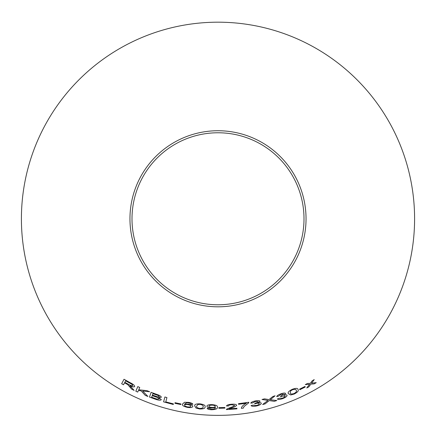 <?xml version="1.0" encoding="UTF-8"?>
<svg xmlns="http://www.w3.org/2000/svg" width="436" height="436" viewBox="0 0 436 436"><rect width="100%" height="100%" fill="white"/><g stroke="black" fill="none" stroke-linecap="round" stroke-linejoin="round"><path stroke-width="0.65" d="M218 22.187A196.587 196.587 0 0 1 388.253 317.07A196.587 196.587 0 0 1 47.747 317.07A196.587 196.587 0 0 1 218 22.187M218 130.735A88.039 88.039 0 0 1 294.245 262.794A88.039 88.039 0 0 1 141.755 262.794A88.039 88.039 0 0 1 218 130.735M316.236 382.661L311.571 383.14L314.22 379.614L312.187 380.802L310.323 383.32L307.445 383.462L305.282 384.623L309.571 384.296L306.753 387.975L308.852 386.852L310.835 384.116L314.149 383.887L316.236 382.661M280.817 393.855C278.326 394.776 276.958 395.703 276.718 396.64L278.609 396.117L281.024 394.318L283.732 394.16L280.659 396.155L280.631 396.738L281.907 396.215L285.155 396.057C285.22 396.722 284.31 397.425 282.43 398.172L279.16 398.27L277.334 398.973C278.086 399.681 279.836 399.572 282.588 398.651C285.585 397.496 287.084 396.379 287.09 395.299C286.85 394.705 285.787 394.673 283.896 395.196L285.613 393.463C285.002 392.814 283.4 392.945 280.817 393.855M262.635 404.494L265.11 403.878L269.175 400.57L274.288 401.3L276.805 400.542L270.287 399.73L275.051 395.806L272.849 396.493L269.039 399.599L264.478 398.853L262.025 399.474L267.955 400.422L262.641 404.515L265.115 403.894L269.181 400.591L274.299 401.322L276.795 400.521M288.436 393.697L290.708 394.972L294.251 394.03C297.733 392.149 298.982 390.656 297.995 389.539C297.87 388.073 295.951 388.002 292.234 389.321C288.719 391.141 287.455 392.602 288.436 393.697M305.255 387.015L304.955 386.465L299.559 389.185L299.859 389.73L305.255 387.015L299.859 389.73M255.234 400.967C252.629 401.529 251.136 402.259 250.765 403.158L252.722 402.908L255.382 401.458L258.101 401.687C257.965 402.303 256.951 402.799 255.071 403.18L254.657 403.812L256.003 403.469C257.91 403.115 258.995 403.213 259.262 403.774C259.229 404.445 258.226 405.017 256.243 405.491L252.978 405.126L251.054 405.567C251.708 406.374 253.469 406.516 256.335 405.998C259.485 405.273 261.137 404.374 261.289 403.3C261.137 402.679 260.085 402.488 258.128 402.739L260.079 401.262C259.551 400.531 257.938 400.433 255.234 400.967M248.814 402.75L248.749 402.275L238.487 403.698L238.563 404.286L246.34 403.256C243.184 404.995 241.533 406.695 241.37 408.352L243.375 408.091L243.942 406.619L248.814 402.75L248.749 402.254M226.513 406.003L228.529 405.96C228.573 405.327 229.592 404.924 231.581 404.75L234.65 405.376C234.007 406.199 232.573 406.913 230.355 407.518L226.6 409.164L226.404 409.606L236.944 408.848L236.901 408.254L229.085 408.864L232.105 407.693C234.623 406.979 236.138 406.145 236.655 405.208C236.252 404.341 234.563 404.019 231.592 404.237C228.529 404.461 226.84 405.044 226.513 406.003M224.916 408.118L224.872 407.497L218.834 407.655L218.877 408.276L224.916 408.118M211.58 407.965L215.428 407.524C215.613 408.51 214.349 409.088 211.64 409.251L209.018 408.347L207.133 408.309C207.525 409.142 209.008 409.622 211.585 409.753C215.869 409.557 217.809 408.696 217.395 407.17C217.809 405.818 216.005 404.973 211.994 404.635C208.768 404.608 207.078 405.099 206.915 406.107C206.986 407.11 208.539 407.725 211.58 407.965L215.428 407.524M194.679 405.856L196.058 408.074L199.623 408.973C203.585 409.023 205.394 408.319 205.062 406.859C205.661 405.513 204.01 404.515 200.108 403.861C196.151 403.752 194.342 404.417 194.679 405.856M192.794 406.461C192.816 405.496 191.344 404.728 188.379 404.161L184.439 404.172L186.717 402.755L188.368 402.859L190.27 403.425L190.919 404.058L192.859 404.286C192.559 403.442 191.126 402.81 188.57 402.379L184.504 402.27L182.477 404.052C181.905 405.382 183.6 406.505 187.562 407.42C190.745 407.796 192.489 407.48 192.794 406.461M180.842 404.559L180.945 403.949L175.038 402.701L174.934 403.311L180.842 404.559M130.348 387.299L131.737 389.195L134.119 390.389L130.004 385.718C132.462 386.901 134.016 387.184 134.669 386.569C134.74 385.5 133.269 384.22 130.244 382.732L124.026 379.266L121.655 383.718L123.502 384.775L124.554 382.797L127.732 384.59L131.737 389.195M147.924 396.471L142.654 391.032L149.657 391.757L147.003 390.672L138.735 389.773L139.733 387.49L137.814 386.596L135.809 391.201L137.721 392.095L138.414 390.498L141.122 390.847L145.335 395.419L147.924 396.471M156.737 394.389L151.123 392.34L149.488 397.076L155.2 399.153C158.502 400.346 160.541 400.515 161.315 399.659L158.862 397.588L161.331 397.272C161.156 396.286 159.625 395.321 156.737 394.389M164.895 396.994L163.587 401.867L173.283 404.472L173.435 403.894L165.784 401.883L166.934 397.583L164.895 396.994M218 132.773A86.001 86.001 0 0 1 292.48 261.774A86.001 86.001 0 0 1 143.52 261.774A86.001 86.001 0 0 1 218 132.773M164.901 396.973L163.587 401.867M163.598 401.845L173.283 404.472M173.288 404.45L173.441 403.872M151.134 392.318L149.488 397.076M149.499 397.054L155.2 399.153M155.205 399.131C158.508 400.324 160.546 400.493 161.325 399.638M158.873 397.567L161.336 397.251M152.911 393.621L155.908 394.7C158.017 395.316 159.162 395.981 159.336 396.684L157.57 396.836L152.415 395.071L152.905 393.637L155.897 394.722C158.012 395.338 159.156 396.002 159.331 396.706M152.219 395.632L155.696 396.853C157.897 397.523 159.085 398.226 159.249 398.967L156.753 399.038L151.657 397.256L152.219 395.632L155.69 396.874C157.892 397.545 159.075 398.248 159.244 398.989M138.414 390.498L141.128 390.825L145.346 395.403L147.935 396.455M149.668 391.735L142.654 391.032M137.825 386.574L135.809 391.201M135.819 391.185L137.732 392.073M124.554 382.797L127.743 384.574L130.359 387.282M131.748 389.179L134.13 390.373M134.68 386.552C134.026 387.163 132.473 386.879 130.015 385.697L130.004 385.718M124.037 379.249L121.655 383.718M121.666 383.702L123.513 384.759M125.606 380.819L130.07 383.244C131.836 384.138 132.724 384.912 132.724 385.56L132.718 385.582C132.048 385.964 130.751 385.598 128.822 384.492L124.827 382.29L125.606 380.819L130.059 383.266C131.825 384.16 132.713 384.933 132.718 385.582M175.038 402.679L174.934 403.311L180.847 404.537M182.482 404.03C181.91 405.36 183.605 406.483 187.567 407.398C190.745 407.774 192.494 407.458 192.799 406.439M186.717 402.755L184.439 404.172M186.717 402.733L188.368 402.859M188.374 402.837L190.27 403.425M190.276 403.404L190.919 404.058M190.924 404.036L192.865 404.265M184.586 405.175L184.591 405.153C184.782 404.532 185.889 404.352 187.905 404.613C189.922 405.011 190.886 405.54 190.799 406.194L190.799 406.216C190.696 406.886 189.633 407.12 187.611 406.913C185.534 406.461 184.532 405.883 184.586 405.175C184.777 404.553 185.883 404.374 187.905 404.635C189.916 405.033 190.881 405.562 190.799 406.216M194.679 405.834L196.058 408.074M196.058 408.052L199.623 408.973M199.628 408.952C203.585 409.001 205.4 408.298 205.067 406.837M196.685 406.069L197.857 404.51L200.042 404.346C202.658 404.919 203.661 405.698 203.056 406.679L203.051 406.701C203.465 407.774 202.342 408.363 199.677 408.467C197.077 407.856 196.08 407.06 196.685 406.09L197.857 404.488L200.037 404.368C202.658 404.951 203.661 405.725 203.051 406.701M206.915 406.085C206.986 407.088 208.544 407.704 211.585 407.943M207.138 408.287C207.525 409.121 209.008 409.6 211.585 409.731L211.585 409.753M211.585 409.731C215.869 409.535 217.809 408.674 217.395 407.148M208.926 406.232L208.926 406.21C208.997 405.524 210.092 405.164 212.212 405.131C214.24 405.284 215.248 405.693 215.237 406.357L215.237 406.379C215.204 407.06 214.152 407.415 212.081 407.437C210.048 407.295 209.002 406.892 208.926 406.232C208.997 405.545 210.092 405.186 212.212 405.153C214.24 405.306 215.248 405.714 215.237 406.379M218.834 407.633L218.877 408.249L224.916 408.096M226.513 405.981L228.529 405.96M228.529 405.938C228.573 405.306 229.592 404.902 231.581 404.728L231.581 404.75M231.581 404.728L234.65 405.376M226.398 409.578L236.944 408.848M236.939 408.826L236.895 408.232M232.105 407.693L229.085 408.864M232.105 407.671C234.623 406.957 236.138 406.123 236.655 405.186M241.37 408.33L243.375 408.069L243.937 406.597L248.809 402.728M238.487 403.671L238.563 404.286M238.563 404.265L246.34 403.256M250.765 403.137L252.722 402.908M252.717 402.886L255.376 401.436L258.101 401.687M254.651 403.791L256.003 403.469M255.997 403.447C257.905 403.093 258.989 403.196 259.257 403.752L259.262 403.774M251.054 405.545C251.708 406.352 253.469 406.494 256.33 405.976L256.335 405.998M256.33 405.976C259.48 405.251 261.131 404.352 261.284 403.284M260.074 401.24L258.128 402.739M299.548 389.163L299.848 389.708M288.43 393.675L290.708 394.972L294.251 394.03M294.245 394.008C297.723 392.133 298.971 390.634 297.984 389.522M290.561 390.961L292.403 389.779C294.97 389.021 296.218 389.217 296.153 390.362L296.164 390.384C297.03 391.119 296.333 392.177 294.055 393.566C291.493 394.286 290.24 394.073 290.305 392.929L290.561 390.961L292.414 389.8C294.976 389.043 296.229 389.234 296.164 390.384M290.294 392.907L290.572 390.978M275.045 395.784L270.287 399.73M262.02 399.452L267.955 400.422M276.713 396.618L278.609 396.117L281.018 394.297L283.732 394.16M280.626 396.716L281.907 396.215M281.901 396.193L285.155 396.057M277.329 398.951C278.081 399.659 279.83 399.55 282.577 398.629L282.588 398.651C285.58 397.479 287.079 396.362 287.079 395.283M285.607 393.441L283.896 395.196M306.742 387.953L308.841 386.83L310.824 384.1L314.138 383.865L316.225 382.645M314.209 379.598L311.571 383.14M305.271 384.601L309.571 384.296"/></g></svg>
